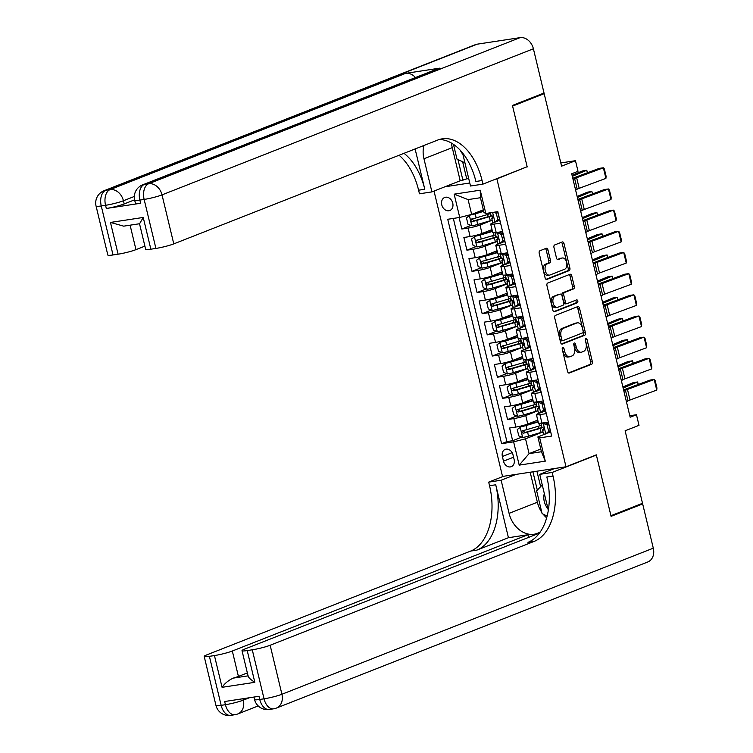 <?xml version="1.0" encoding="UTF-8"?>
<svg xmlns="http://www.w3.org/2000/svg" width="753" height="753" viewBox="0 0 753 753"><rect width="100%" height="100%" fill="white"/><g stroke="black" fill="none" stroke-linecap="round" stroke-linejoin="round"><path stroke-width="1.13" d="M562.783 347.566A1.506 0.922 81.3 0 0 562.265 349.364L567.564 371.436A2.146 1.308 81.3 0 0 569.127 373.074A2.146 1.308 81.3 0 0 569.306 373.027L591.623 364.254A2.146 1.308 81.3 0 0 592.366 361.685L587.067 339.612A1.506 0.922 81.3 0 0 585.966 338.464A1.506 0.922 81.3 0 0 585.843 338.492A1.506 0.922 81.3 0 0 585.326 340.29L586.013 343.152A6.881 4.198 81.3 0 1 583.641 351.359L581.787 352.093A6.881 4.198 81.3 0 1 581.222 352.244A6.881 4.198 81.3 0 1 576.224 347.001L575.537 344.14A1.506 0.922 81.3 0 0 574.435 343.001A1.506 0.922 81.3 0 0 574.313 343.029A1.506 0.922 81.3 0 0 573.795 344.827L574.483 347.688A6.881 4.198 81.3 0 1 572.111 355.896L570.256 356.63A6.881 4.198 81.3 0 1 569.692 356.781A6.881 4.198 81.3 0 1 564.684 351.538L564.006 348.677A1.506 0.922 81.3 0 0 562.905 347.538A1.506 0.922 81.3 0 0 562.783 347.566M441.766 204.825A7.012 5.497 -111.5 0 0 449.823 210.511A7.012 5.497 -111.5 0 0 452.751 203.15A7.012 5.497 -111.5 0 0 444.694 197.465A7.012 5.497 -111.5 0 0 441.766 204.825M547.949 249.874A2.146 1.308 81.3 0 0 546.386 248.236A2.146 1.308 81.3 0 0 546.207 248.283L539.948 250.749A2.146 1.308 81.3 0 0 539.204 253.309L545.097 277.829A2.146 1.308 81.3 0 0 546.659 279.467A2.146 1.308 81.3 0 0 546.829 279.419L569.146 270.638A2.146 1.308 81.3 0 0 569.889 268.077L564.006 243.558A2.146 1.308 81.3 0 0 562.444 241.92A2.146 1.308 81.3 0 0 562.265 241.967L554.697 244.941A2.146 1.308 81.3 0 0 553.963 247.511L556.476 257.997A2.146 1.308 81.3 0 0 558.048 259.634A2.146 1.308 81.3 0 0 558.218 259.587L561.973 258.119A5.751 3.511 81.3 0 1 562.435 257.987A5.751 3.511 81.3 0 1 566.708 262.759A5.751 3.511 81.3 0 1 564.637 269.235L549.944 275.014A5.751 3.511 81.3 0 1 549.474 275.137A5.751 3.511 81.3 0 1 545.21 270.374A5.751 3.511 81.3 0 1 547.28 263.898L549.728 262.929A2.146 1.308 81.3 0 0 550.471 260.369L547.949 249.874L546.236 250.137A2.146 1.308 81.3 0 0 545.294 248.641M526.243 167.091L496.886 178.875L566.011 466.775L596.32 454.85L610.937 515.711L642.516 503.296L625.112 430.782L639.005 425.323L636.464 414.734L630.148 417.218L571.696 173.774L578.012 171.289L575.471 160.7L560.806 162.94M527.204 166.95L512.595 106.088L544.174 93.664L561.578 166.168L575.471 160.7M555.46 315.366A2.146 1.308 81.3 0 0 554.716 317.935L560.609 342.455A2.146 1.308 81.3 0 0 562.171 344.093A2.146 1.308 81.3 0 0 562.35 344.046L584.667 335.264A2.146 1.308 81.3 0 0 585.401 332.694L579.518 308.184A2.146 1.308 81.3 0 0 577.956 306.546A2.146 1.308 81.3 0 0 577.777 306.593L555.46 315.366M552.853 310.142L546.96 285.622A2.146 1.308 81.3 0 1 547.704 283.053L570.021 274.28A2.146 1.308 81.3 0 1 570.2 274.233A2.146 1.308 81.3 0 1 571.762 275.871L574.285 286.366A2.146 1.308 81.3 0 1 573.541 288.926L564.486 292.484A2.146 1.308 81.3 0 0 563.743 295.054L565.418 302.009A2.146 1.308 81.3 0 0 566.981 303.647A2.146 1.308 81.3 0 0 567.16 303.6L576.582 299.901A1.506 0.922 81.3 0 1 576.704 299.863A1.506 0.922 81.3 0 1 577.824 301.115A1.506 0.922 81.3 0 1 577.278 302.81L554.585 311.733A2.146 1.308 81.3 0 1 554.415 311.78A2.146 1.308 81.3 0 1 552.853 310.142M541.285 94.106L544.174 93.664M459.076 217.551L461.834 229.016L471.002 225.411M492.189 220.234L480.009 225.025A8.763 0.951 166.5 0 1 468.093 228.065L470.126 236.527L463.867 237.487L466.916 250.184L476.084 246.579M497.272 241.402L485.092 246.203A8.763 0.951 166.5 0 1 473.176 249.234L475.209 257.695L468.95 258.656L471.999 271.353L481.167 267.748M502.355 262.571L490.175 267.371A8.763 0.951 166.5 0 1 478.259 270.402L480.292 278.864L474.032 279.824L477.082 292.522L486.25 288.917M507.437 283.749L495.258 288.54A8.763 0.951 166.5 0 1 483.341 291.571L485.374 300.042L479.115 300.993L482.165 313.69L491.333 310.085M512.52 304.918L500.34 309.709A8.763 0.951 166.5 0 1 488.424 312.74L490.457 321.211L484.198 322.162L487.247 334.859L496.415 331.254M517.603 326.087L505.423 330.878A8.763 0.951 166.5 0 1 493.507 333.908L495.54 342.38L489.281 343.33L492.321 356.028L501.498 352.423M522.686 347.255L510.506 352.046A8.763 0.951 166.5 0 1 498.59 355.077L500.623 363.548L494.354 364.499L497.404 377.206L506.581 373.592M527.768 368.424L515.579 373.215A8.763 0.951 166.5 0 1 503.672 376.246L505.705 384.717L499.437 385.668L502.486 398.375L511.664 394.76M532.851 389.593L520.662 394.384A8.763 0.951 166.5 0 1 508.755 397.415L510.788 405.886L504.519 406.836L507.569 419.543L513.838 418.583A8.763 0.951 -13.5 0 0 525.745 415.552L537.934 410.762M516.746 415.929L507.569 419.543M551.394 434.81L548.203 422.132L541.944 423.082A8.763 0.951 -13.5 0 1 538.48 423.139L536.447 414.677A8.763 0.951 -13.5 0 0 539.91 414.611L546.17 413.661L543.12 400.963L536.861 401.914A8.763 0.951 -13.5 0 1 533.397 401.97L531.364 393.499A8.763 0.951 166.5 0 1 533.02 392.501L535.072 391.692M531.364 393.499A8.763 0.951 166.5 0 0 534.828 393.442L541.087 392.492L538.037 379.794L531.778 380.745A8.763 0.951 -13.5 0 1 528.314 380.802L526.281 372.33A8.763 0.951 166.5 0 1 527.938 371.333L529.99 370.523M526.281 372.33A8.763 0.951 166.5 0 0 529.745 372.274L536.004 371.323L532.955 358.616L526.695 359.576A8.763 0.951 -13.5 0 1 523.231 359.633L521.198 351.162A8.763 0.951 166.5 0 1 522.855 350.164L524.907 349.354M521.198 351.162A8.763 0.951 166.5 0 0 524.662 351.105L530.921 350.154L527.872 337.448L521.613 338.408A8.763 0.951 -13.5 0 1 518.149 338.464L516.116 329.993A8.763 0.951 166.5 0 1 517.772 328.995L519.824 328.186M516.116 329.993A8.763 0.951 166.5 0 0 519.579 329.936L525.839 328.986L522.789 316.279L516.53 317.239A8.763 0.951 -13.5 0 1 513.066 317.295L511.033 308.824A8.763 0.951 166.5 0 1 512.689 307.826L514.741 307.017M511.033 308.824A8.763 0.951 166.5 0 0 514.497 308.768L520.756 307.817L517.706 295.11L511.447 296.07A8.763 0.951 -13.5 0 1 507.983 296.127L505.95 287.655A8.763 0.951 166.5 0 1 507.607 286.658L509.659 285.848M505.95 287.655A8.763 0.951 166.5 0 0 509.414 287.599L515.673 286.648L512.624 273.941L506.364 274.901A8.763 0.951 -13.5 0 1 502.9 274.958L500.867 266.487A8.763 0.951 166.5 0 1 502.524 265.489L504.576 264.68M500.867 266.487A8.763 0.951 166.5 0 0 504.331 266.43L510.59 265.48L507.541 252.773L501.282 253.723A8.763 0.951 -13.5 0 1 497.818 253.789L495.785 245.318A8.763 0.951 166.5 0 1 497.441 244.32L499.493 243.511M495.785 245.318A8.763 0.951 166.5 0 0 499.248 245.262L505.508 244.301L502.458 231.604L496.199 232.555A8.763 0.951 -13.5 0 1 492.735 232.611L490.702 224.149A8.763 0.951 166.5 0 1 492.358 223.152L494.41 222.342M470.126 236.527A8.763 0.951 -13.5 0 0 482.042 233.496L492.001 229.58M475.209 257.695A8.763 0.951 -13.5 0 0 487.125 254.665L497.084 250.749M480.292 278.864A8.763 0.951 -13.5 0 0 492.208 275.833L502.166 271.918M485.374 300.042A8.763 0.951 -13.5 0 0 497.291 297.002L507.249 293.086M490.457 321.211A8.763 0.951 -13.5 0 0 502.373 318.171L512.332 314.255M495.54 342.38A8.763 0.951 -13.5 0 0 507.456 339.339L517.415 335.424M500.623 363.548A8.763 0.951 -13.5 0 0 512.529 360.518L522.497 356.593M505.705 384.717A8.763 0.951 -13.5 0 0 517.612 381.686L527.58 377.761M510.788 405.886A8.763 0.951 -13.5 0 0 522.695 402.855L532.663 398.93M514.13 459.537L513.009 454.878A6.786 5.327 -111.5 0 0 505.207 449.372A6.786 5.327 -111.5 0 0 502.373 456.506L503.493 461.156A6.786 5.327 -111.5 0 0 511.296 466.672A6.786 5.327 -111.5 0 0 514.13 459.537M444.891 186.791L469.778 182.998M495.926 179.016L496.886 178.875M434.02 191.064L502.533 476.442L566.011 466.775M459.735 217.448L454.144 194.161L480.226 190.189L485.817 213.476L484 212.534L480.442 197.719L468.093 199.592L471.651 214.417L459.735 217.448L447.734 219.274L501.602 443.668L513.612 441.842L525.528 438.811L543.017 431.93M485.817 213.476L497.818 211.649L551.695 436.043L539.685 437.87L545.276 461.156L519.203 465.128L513.612 441.842M499.738 220.243L496.782 221.41M504.821 241.412L501.865 242.579M509.903 262.581L506.948 263.748M514.986 283.759L512.031 284.916M520.059 304.927L517.113 306.085M525.142 326.096L522.196 327.254M530.225 347.265L527.269 348.423M535.308 368.433L532.352 369.591M540.39 389.602L537.435 390.76M453.334 218.426L506.91 441.587L512.652 440.712L509.602 428.005L515.871 427.055A8.763 0.951 -13.5 0 0 527.778 424.024L537.746 420.099M545.473 410.771L542.518 411.929M540.155 412.86L538.103 413.67A8.763 0.951 -13.5 0 0 536.447 414.677M490.702 224.149A8.763 0.951 166.5 0 0 494.166 224.093L500.425 223.133L497.677 211.668M508.755 397.415L502.486 398.375M503.672 376.246L497.404 377.206M498.59 355.077L492.321 356.028M493.507 333.908L487.247 334.859M488.424 312.74L482.165 313.69M483.341 291.571L477.082 292.522M478.259 270.402L471.999 271.353M473.176 249.234L466.916 250.184M468.093 228.065L461.834 229.016M471.651 214.417L483.351 209.814M525.528 438.811L529.086 453.626L541.435 451.744L537.877 436.928L539.685 437.87M540.776 449.023L529.086 453.626L519.203 465.128M550.556 431.94L547.6 433.107M545.238 434.039L537.877 436.928M636.464 414.734L629.79 415.75M521.829 437.098L512.652 440.712M506.91 441.587L501.602 443.668M541.435 451.744L545.276 461.156M454.144 194.161L468.093 199.592M480.226 190.189L480.442 197.719M562.199 348.667A1.506 0.922 81.3 0 1 562.284 348.94L562.971 351.802A6.881 4.198 81.3 0 0 567.978 357.035L569.692 356.781M581.222 352.244L579.509 352.498A6.881 4.198 81.3 0 1 574.501 347.265L573.814 344.403A1.506 0.922 81.3 0 0 573.73 344.13M568.506 372.933L589.91 364.508A2.146 1.308 81.3 0 0 590.653 361.948L585.345 339.867A1.506 0.922 81.3 0 0 585.26 339.594M561.54 343.942L582.954 335.527A2.146 1.308 81.3 0 0 583.688 332.958L577.805 308.438A2.146 1.308 81.3 0 0 576.864 306.951M561.794 339.481A1.506 0.922 81.3 0 0 562.886 340.629A1.506 0.922 81.3 0 0 563.009 340.601L582.606 332.892A1.506 0.922 81.3 0 0 583.123 331.094L582.398 328.082A6.881 4.198 81.3 0 0 577.391 322.839A6.881 4.198 81.3 0 0 576.836 322.99L563.442 328.261A6.881 4.198 81.3 0 0 561.07 336.469L561.794 339.481L560.081 339.744A1.506 0.922 81.3 0 0 561.173 340.893A1.506 0.922 81.3 0 0 561.296 340.864L562.764 340.638M577.391 322.839L575.678 323.103A6.881 4.198 81.3 0 0 575.123 323.253L576.836 322.99M560.081 339.744L559.357 336.732A6.881 4.198 81.3 0 1 561.729 328.524L575.123 323.253M565.447 303.864A2.146 1.308 81.3 0 1 565.268 303.911A2.146 1.308 81.3 0 1 563.705 302.273L562.03 295.317A2.146 1.308 81.3 0 1 562.773 292.748L571.828 289.19A2.146 1.308 81.3 0 0 572.562 286.62L570.049 276.125A2.146 1.308 81.3 0 0 569.108 274.638M553.784 311.638L575.565 303.064A1.506 0.922 81.3 0 0 576.149 301.821A1.506 0.922 81.3 0 0 575.537 300.306M555.093 296.183A5.751 3.511 81.3 0 0 553.031 302.659A5.751 3.511 81.3 0 0 557.295 307.422A5.751 3.511 81.3 0 0 557.766 307.299L562.943 305.266A2.146 1.308 81.3 0 0 563.686 302.697L562.011 295.731A2.146 1.308 81.3 0 0 560.448 294.103A2.146 1.308 81.3 0 0 560.27 294.15L553.38 296.447A5.751 3.511 81.3 0 0 551.318 302.922A5.751 3.511 81.3 0 0 555.582 307.685L557.295 307.422M558.914 294.357A2.146 1.308 81.3 0 0 558.735 294.357A2.146 1.308 81.3 0 0 558.557 294.404L560.27 294.15M553.38 296.447L558.557 294.404M549.474 275.137L547.76 275.4A5.751 3.511 81.3 0 1 543.497 270.638A5.751 3.511 81.3 0 1 545.558 264.152L548.015 263.192A2.146 1.308 81.3 0 0 548.749 260.623L546.236 250.137M562.435 257.987L560.721 258.251A5.751 3.511 81.3 0 0 560.251 258.373L561.973 258.119M557.418 259.493L560.251 258.373M546.029 279.325L567.433 270.901A2.146 1.308 81.3 0 0 568.176 268.341L562.293 243.821A2.146 1.308 81.3 0 0 561.352 242.325M538.113 421.614A13.912 1.515 -13.5 0 1 537.303 421.859L521.838 426.236L517.264 429.521L518.789 435.874L522.733 437.465A5.808 0.631 -13.5 0 0 528.55 436.138L541.096 432.429A16.754 1.826 -13.5 0 0 542.998 431.846M520.191 426.885A5.808 0.631 -13.5 0 0 526.008 425.549L538.188 421.953M638.186 384.501L637.575 381.969L623.136 388.021M638.384 384.425L637.575 381.969L633.075 382.703L622.882 386.976M541.416 425.285A16.754 1.826 166.5 0 1 539.525 425.869L526.978 429.577A5.808 0.631 166.5 0 1 522.601 430.65C521.274 431.78 521.481 432.627 523.213 433.191A5.808 0.631 -13.5 0 0 527.589 432.118L540.136 428.41A16.754 1.826 -13.5 0 0 542.894 427.544M541.944 427.45A13.912 1.515 166.5 0 1 538.875 428.419L525.029 432.476L523.344 431.168M550.264 430.707L545.718 433.963L548.645 431.328L547.12 424.974L543.177 423.384A5.808 0.631 166.5 0 1 540.965 423.412A5.808 0.631 166.5 0 1 541.049 423.261L541.115 423.195M543.177 423.384L544.824 422.734L543.826 422.8M623.898 391.212L625.47 390.308A10.947 1.195 166.5 0 1 627.475 389.423L654.197 379.484L650.14 380.049L623.588 389.922M545.718 433.963A5.808 0.631 166.5 0 1 543.506 433.992L542.546 429.972A5.808 0.631 -13.5 0 0 543.619 430.076L543.76 430.048M626.44 401.801L628.011 400.888A10.947 1.195 166.5 0 1 630.016 400.012L656.738 390.073L654.197 379.484L655.157 380.576L656.936 387.983L656.738 390.073M544.824 422.734L548.73 424.316M548.579 423.694A13.912 1.515 -13.5 0 0 547.949 424.005M544.118 428.457L542.621 429.822A5.808 0.631 -13.5 0 0 542.546 429.972M543.892 429.972L543.017 427.544A5.808 0.631 166.5 0 1 541.934 427.431L540.965 423.412M548.645 431.328L550.255 430.688M548.73 424.344L547.12 424.974M544.325 493.497A14.232 11.173 -111.5 0 0 544.108 494.373A14.232 11.173 -111.5 0 0 547.977 508.84M547.13 516.05L542.113 513.659L536.635 490.805L542.264 484.923M460.356 150.365A14.232 11.173 -111.5 0 0 462.888 154.299M464.949 162.874L456.986 159.071L453.447 144.331M639.786 504.369L642.667 503.926L653.293 548.175L281.914 694.257A13.14 10.316 -111.5 0 1 276.426 708.055A13.14 13.14 0 0 1 273.593 708.818A13.14 8.019 -98.7 0 1 264.039 698.812L252.274 649.801A13.14 1.431 -13.5 0 0 270.148 645.255L281.914 694.257A13.14 1.431 166.5 0 1 264.039 698.812L259.747 699.462L258.985 696.29L224.676 701.514L225.439 704.686L221.156 705.345A13.14 1.431 166.5 0 1 215.96 705.429L204.195 656.418A13.14 1.431 -13.5 0 0 209.39 656.334L221.156 705.345A13.14 8.019 81.3 0 0 230.71 715.35A13.14 13.14 0 0 1 215.96 705.429M642.667 503.926L611.088 516.351L596.376 455.066L595.416 455.207M515.937 474.409L501.131 480.226L509.084 513.358A24.642 19.333 -111.5 0 0 537.397 533.35A24.642 19.333 -111.5 0 0 540.372 531.778M548.259 510.628A24.642 19.333 -111.5 0 0 547.676 507.484L539.722 474.352L552.165 472.451L553.022 476.056A54.753 33.405 -98.7 0 1 534.15 541.398L270.148 645.255M501.131 480.226L488.688 482.127L489.554 485.723A54.753 33.405 -98.7 0 1 470.681 551.064L206.68 654.922A13.14 1.431 -13.5 0 0 204.195 656.418M508.435 537.708L495.728 484.781A54.753 33.405 -98.7 0 1 476.856 550.123L508.435 537.708L527.909 534.743L528.55 537.426M248.189 675.846C248.217 677.342 250.438 679.498 254.834 682.322L222.069 687.32L214.445 655.562L209.39 656.334M214.445 655.562A13.14 1.431 -13.5 0 0 232.319 651.016L238.419 676.42A13.14 1.431 166.5 0 1 233.251 678.114L248.066 675.865M527.909 534.743L232.319 651.016M653.293 548.175A13.14 10.316 68.5 0 1 647.806 561.964L276.426 708.055M554.528 468.526L539.722 474.352M596.376 455.066L552.165 472.451M503.493 476.301L488.688 482.127M539.402 533.152L244.499 649.161A13.14 1.431 -13.5 0 0 242.014 650.658A13.14 1.431 -13.5 0 0 247.21 650.573L254.834 682.322M252.274 649.801L247.21 650.573M247.351 672.9L238.419 676.42M553.022 476.056L546.847 476.997A54.753 33.405 -98.7 0 1 527.975 542.339L534.15 541.398M222.069 687.32C224.723 683.413 228.451 680.354 233.251 678.114M546.65 517.848A24.642 19.333 68.5 0 1 543.129 514.139M541.793 512.304A24.642 19.333 68.5 0 1 537.378 502.232L530.178 472.235M532.926 471.82L537.313 490.09M536.927 471.209L540.626 486.636M134.589 199.837L124.189 203.931A13.14 1.431 166.5 0 1 106.314 208.477L140.623 203.254A13.14 1.431 166.5 0 1 135.427 203.338L134.665 200.157A13.14 1.431 -13.5 0 0 139.86 200.072L140.623 203.254M512.435 105.448L527.156 166.733L482.937 184.127L482.08 180.532A54.753 33.405 81.3 0 0 442.256 138.825A54.753 33.405 81.3 0 0 437.794 140.03L173.783 243.878A13.14 1.431 166.5 0 1 155.909 248.424L144.143 199.423L139.86 200.072A13.14 8.019 81.3 0 1 144.388 184.391L148.68 183.741L520.059 37.65A13.14 10.316 68.5 0 1 533.397 48.785L544.024 93.024L512.435 105.448M423.911 145.489A24.642 19.333 -111.5 0 0 423.958 158.77L431.911 191.902L419.468 193.794L418.602 190.198A54.753 33.405 81.3 0 0 399.062 155.259M482.937 184.127L470.503 186.019L462.558 152.925M415.11 148.953L424.786 189.257A54.753 33.405 81.3 0 0 403.994 153.32M139.521 223.745L123.708 226.154L110.465 222.436L143.23 217.448L150.854 249.196L155.909 248.424M150.854 249.196A13.14 1.431 166.5 0 1 145.658 249.29L139.512 223.716M477.167 44.182L105.797 190.274A13.14 10.316 -111.5 0 0 104.027 190.744L475.407 44.653A13.14 10.316 68.5 0 1 477.167 44.182L520.059 37.65M439.978 68.118L144.388 184.391A13.14 10.316 -111.5 0 0 142.628 184.862L438.218 68.589A13.14 10.316 68.5 0 1 439.978 68.118L405.669 73.342A13.14 10.316 68.5 0 1 415.458 77.54M462.634 161.773L466.738 178.866L468.714 178.565M466.738 178.866L460.205 180.767L431.911 191.902M144.896 246.127L135.964 249.638A13.14 1.431 166.5 0 1 118.089 254.194L110.465 222.436M106.314 208.477L105.552 205.296L101.26 205.955L113.025 254.956L118.089 254.194M113.025 254.956A13.14 1.431 166.5 0 1 107.83 255.051L96.064 206.04A13.14 1.431 -13.5 0 0 101.26 205.955A13.14 8.019 81.3 0 1 105.797 190.274L110.079 189.615L405.669 73.342M482.08 180.532L475.905 181.473A54.753 33.405 81.3 0 0 439.197 139.531M143.23 217.448L139.634 223.66M460.205 180.767L452.252 147.644A24.642 19.333 68.5 0 1 451.518 143.108M457.946 159.523L462.944 180.353M533.03 400.445A13.912 1.515 -13.5 0 1 532.22 400.69L516.756 405.067L512.191 408.352L513.715 414.705L517.65 416.296A5.808 0.631 -13.5 0 0 523.467 414.969L536.014 411.26A16.754 1.826 -13.5 0 0 537.915 410.677M515.108 405.716A5.808 0.631 -13.5 0 0 520.925 404.38L533.105 400.784M633.104 363.322L632.492 360.791L618.053 366.852M633.301 363.247L632.492 360.791L627.993 361.534L617.799 365.807M536.334 404.116A16.754 1.826 166.5 0 1 534.442 404.7L521.895 408.408A5.808 0.631 166.5 0 1 517.518 409.481C516.191 410.611 516.398 411.458 518.13 412.023A5.808 0.631 -13.5 0 0 522.507 410.95L535.054 407.241A16.754 1.826 -13.5 0 0 537.811 406.375M536.861 406.281A13.912 1.515 166.5 0 1 533.792 407.251L519.947 411.307L518.262 409.999M527.947 379.277A13.912 1.515 -13.5 0 1 527.138 379.521L511.673 383.898L507.108 387.183L508.633 393.537L512.567 395.127A5.808 0.631 -13.5 0 0 518.384 393.8L530.931 390.092A16.754 1.826 -13.5 0 0 532.832 389.508M510.026 384.548A5.808 0.631 -13.5 0 0 515.843 383.211L528.022 379.616M628.021 342.154L627.409 339.622L612.97 345.683M628.218 342.078L627.409 339.622L622.91 340.365L612.726 344.639M531.251 382.948A16.754 1.826 166.5 0 1 529.359 383.531L516.812 387.24A5.808 0.631 166.5 0 1 512.435 388.313C511.108 389.442 511.315 390.289 513.047 390.854A5.808 0.631 -13.5 0 0 517.424 389.781L529.971 386.073A16.754 1.826 -13.5 0 0 532.729 385.207M533.952 386.12L532.456 387.484A5.808 0.631 -13.5 0 0 532.38 387.635A5.808 0.631 -13.5 0 0 533.463 387.739L532.851 385.197A5.808 0.631 166.5 0 1 531.769 385.094A13.912 1.515 166.5 0 1 528.71 386.082L514.864 390.139L513.179 388.83M522.864 358.108A13.912 1.515 -13.5 0 1 522.055 358.353L506.59 362.73L502.025 366.014L503.55 372.368L507.484 373.959A5.808 0.631 -13.5 0 0 513.301 372.631L525.848 368.923A16.754 1.826 -13.5 0 0 527.749 368.339M504.943 363.379A5.808 0.631 -13.5 0 0 510.76 362.042L522.94 358.447M622.938 320.985L622.326 318.453L607.887 324.515M623.136 320.91L622.326 318.453L617.827 319.197L607.643 323.47M526.168 361.779A16.754 1.826 166.5 0 1 524.276 362.362L511.729 366.071A5.808 0.631 166.5 0 1 507.353 367.144C506.025 368.273 506.232 369.111 507.964 369.685A5.808 0.631 -13.5 0 0 512.341 368.603L524.888 364.894A16.754 1.826 -13.5 0 0 527.646 364.038M528.87 364.951L527.373 366.316A5.808 0.631 -13.5 0 0 527.298 366.466A5.808 0.631 -13.5 0 0 528.38 366.57L527.768 364.028A5.808 0.631 166.5 0 1 526.686 363.925A13.912 1.515 166.5 0 1 523.627 364.913L509.781 368.97L508.096 367.652M517.782 336.939A13.912 1.515 -13.5 0 1 516.972 337.184L501.507 341.561L496.942 344.846L498.467 351.199L502.402 352.79A5.808 0.631 -13.5 0 0 508.219 351.463L520.765 347.754A16.754 1.826 -13.5 0 0 522.667 347.171M499.86 342.21A5.808 0.631 -13.5 0 0 505.677 340.874L517.857 337.278M617.855 299.816L617.244 297.284L602.805 303.346M618.062 299.741L617.244 297.284L612.744 298.028L602.56 302.301M521.085 340.61A16.754 1.826 166.5 0 1 519.194 341.184L506.647 344.893A5.808 0.631 166.5 0 1 502.27 345.975C500.943 347.095 501.15 347.942 502.882 348.507A5.808 0.631 -13.5 0 0 507.258 347.434L519.805 343.726A16.754 1.826 -13.5 0 0 522.563 342.869M523.787 343.782L522.29 345.147A5.808 0.631 -13.5 0 0 522.215 345.288A5.808 0.631 -13.5 0 0 523.297 345.401L522.686 342.86A5.808 0.631 166.5 0 1 521.603 342.756A13.912 1.515 166.5 0 1 518.553 343.745L504.698 347.792L503.013 346.484M543.562 410.159L545.172 409.519L542.282 412.155L540.635 412.795L543.562 410.159L542.038 403.806L538.094 402.215A5.808 0.631 166.5 0 1 535.882 402.234A5.808 0.631 166.5 0 1 535.967 402.093L536.032 402.027M538.094 402.215L539.741 401.565L538.743 401.622M618.825 370.043L620.387 369.139A10.947 1.195 166.5 0 1 622.392 368.255L649.114 358.315L645.057 358.88L618.514 368.754M540.635 412.795A5.808 0.631 166.5 0 1 538.423 412.823L537.463 408.804A5.808 0.631 -13.5 0 0 538.536 408.907L538.677 408.879M621.357 380.632L622.929 379.719A10.947 1.195 166.5 0 1 624.934 378.834L651.656 368.904L649.114 358.315L650.074 359.407L651.853 366.815L651.656 368.904M539.741 401.565L543.647 403.147M543.497 402.526A13.912 1.515 -13.5 0 0 542.866 402.836M539.035 407.288L537.538 408.653A5.808 0.631 -13.5 0 0 537.463 408.804M538.809 408.804L537.934 406.366A5.808 0.631 166.5 0 1 536.851 406.262L535.882 402.234M543.647 403.175L542.038 403.806M538.48 388.99L540.089 388.35L537.2 390.986L535.552 391.626L538.48 388.99L536.955 382.637L533.011 381.046A5.808 0.631 166.5 0 1 530.799 381.065A5.808 0.631 166.5 0 1 530.884 380.924L530.95 380.858M533.011 381.046L534.658 380.397L533.661 380.453M613.742 348.874L615.305 347.971A10.947 1.195 166.5 0 1 617.309 347.086L644.031 337.146L639.975 337.711L613.431 347.585M535.552 391.626A5.808 0.631 166.5 0 1 533.34 391.654L532.38 387.635M616.283 359.463L617.846 358.55A10.947 1.195 166.5 0 1 619.851 357.666L646.573 347.735L644.031 337.146L644.992 338.238L646.771 345.646L646.573 347.735M534.658 380.397L538.564 381.978M538.414 381.357A13.912 1.515 -13.5 0 0 537.783 381.658M538.564 382.006L536.955 382.637M533.397 367.822L535.006 367.182L532.117 369.817L530.47 370.457L533.397 367.822L531.872 361.468L527.928 359.878A5.808 0.631 166.5 0 1 525.716 359.896A5.808 0.631 166.5 0 1 525.801 359.755L525.867 359.689M527.928 359.878L529.575 359.228L528.578 359.285M608.659 327.706L610.222 326.793A10.947 1.195 166.5 0 1 612.227 325.917L638.949 315.978L634.892 316.542L608.349 326.416M530.47 370.457A5.808 0.631 166.5 0 1 528.258 370.485L527.298 366.466M611.201 338.295L612.763 337.382A10.947 1.195 166.5 0 1 614.768 336.497L641.49 326.567L638.949 315.978L639.909 317.069L641.688 324.477L641.49 326.567M529.575 359.228L533.482 360.809L531.872 361.468M533.331 360.188A13.912 1.515 -13.5 0 0 532.7 360.489M528.314 346.653L529.933 346.013L527.109 348.573L525.387 349.288L528.314 346.653L526.789 340.3L522.846 338.709A5.808 0.631 166.5 0 1 520.634 338.728A5.808 0.631 166.5 0 1 520.718 338.586L520.784 338.521M522.846 338.709L524.493 338.059L523.495 338.116M603.577 306.537L605.139 305.624A10.947 1.195 166.5 0 1 607.144 304.749L633.866 294.809L629.809 295.374L603.266 305.247M525.387 349.288A5.808 0.631 166.5 0 1 523.175 349.317L522.215 345.288M606.118 317.126L607.68 316.213A10.947 1.195 166.5 0 1 609.685 315.328L636.407 305.398L633.866 294.809L634.826 295.901L636.605 303.308L636.407 305.398M524.493 338.059L528.399 339.641L526.789 340.3M528.248 339.019A13.912 1.515 -13.5 0 0 527.618 339.321M512.699 315.771A13.912 1.515 -13.5 0 1 511.889 316.015L496.425 320.392L491.86 323.677L493.384 330.03L497.319 331.621A5.808 0.631 -13.5 0 0 503.136 330.294L515.683 326.586A16.754 1.826 -13.5 0 0 517.584 326.002M494.777 321.032A5.808 0.631 -13.5 0 0 500.604 319.705L512.774 316.109M612.773 278.648L612.161 276.116L597.722 282.177M612.98 278.572L612.161 276.116L607.662 276.859L597.477 281.133M516.003 319.441A16.754 1.826 166.5 0 1 514.111 320.016L501.564 323.724A5.808 0.631 166.5 0 1 497.187 324.797C495.86 325.927 496.067 326.774 497.799 327.339A5.808 0.631 -13.5 0 0 502.176 326.265L514.723 322.557A16.754 1.826 -13.5 0 0 517.48 321.7M518.704 322.613L517.207 323.978A5.808 0.631 -13.5 0 0 517.132 324.119A5.808 0.631 -13.5 0 0 518.215 324.232L517.603 321.691A5.808 0.631 166.5 0 1 516.52 321.578A13.912 1.515 166.5 0 1 513.471 322.576L499.615 326.623L497.931 325.315M524.85 324.854L520.304 328.12L523.231 325.484L521.707 319.131L517.763 317.531A5.808 0.631 166.5 0 1 515.56 317.559A5.808 0.631 166.5 0 1 515.636 317.418L515.701 317.352M517.763 317.531L519.41 316.891L518.412 316.947M598.494 285.368L600.056 284.455A10.947 1.195 166.5 0 1 602.061 283.58L628.783 273.64L624.736 274.205L598.183 284.079M520.304 328.12A5.808 0.631 166.5 0 1 518.102 328.148L517.132 324.119M601.035 295.957L602.598 295.044A10.947 1.195 166.5 0 1 604.603 294.159L631.325 284.229L628.783 273.64L629.743 274.732L631.522 282.14L631.325 284.229M519.41 316.891L523.316 318.472L521.707 319.131M523.166 317.851A13.912 1.515 -13.5 0 0 522.535 318.152M523.231 325.484L524.85 324.844M507.616 294.602A13.912 1.515 -13.5 0 1 506.807 294.837L491.342 299.223L486.777 302.508L488.302 308.862L492.236 310.452A5.808 0.631 -13.5 0 0 498.062 309.125L510.609 305.417A16.754 1.826 -13.5 0 0 512.501 304.833M489.695 299.863A5.808 0.631 -13.5 0 0 495.521 298.536L507.701 294.941M607.69 257.479L607.087 254.947L592.639 261.009M607.897 257.404L607.087 254.947L602.579 255.691L592.395 259.964M510.929 298.273A16.754 1.826 166.5 0 1 509.028 298.847L496.481 302.555A5.808 0.631 166.5 0 1 492.104 303.628C490.777 304.758 490.984 305.605 492.716 306.17A5.808 0.631 -13.5 0 0 497.093 305.097L509.64 301.388A16.754 1.826 -13.5 0 0 512.398 300.532M511.447 300.428A13.912 1.515 166.5 0 1 508.388 301.407L494.533 305.454L492.848 304.146M518.149 304.316L519.768 303.675L516.944 306.236L515.221 306.951L518.149 304.316L516.624 297.962L512.68 296.362A5.808 0.631 166.5 0 1 510.478 296.39A5.808 0.631 166.5 0 1 510.553 296.249L510.619 296.183M512.68 296.362L514.327 295.722L513.33 295.778M593.411 264.199L594.974 263.286A10.947 1.195 166.5 0 1 596.978 262.411L623.7 252.471L619.653 253.036L593.1 262.91M515.221 306.951A5.808 0.631 166.5 0 1 513.019 306.979L512.049 302.951A5.808 0.631 -13.5 0 0 513.132 303.064L513.264 303.035M595.952 274.779L597.515 273.876A10.947 1.195 166.5 0 1 599.52 272.991L626.242 263.061L623.7 252.471L624.661 253.563L626.44 260.971L626.242 263.061M514.327 295.722L518.233 297.303M518.083 296.682A13.912 1.515 -13.5 0 0 517.452 296.983M513.621 301.445L512.125 302.81A5.808 0.631 -13.5 0 0 512.049 302.951M513.395 302.96L512.52 300.522A5.808 0.631 166.5 0 1 511.438 300.409L510.478 296.39M518.243 297.322L516.624 297.962M502.533 273.433A13.912 1.515 -13.5 0 1 501.724 273.668L486.259 278.055L481.694 281.34L483.219 287.684L487.153 289.284A5.808 0.631 -13.5 0 0 492.98 287.947L505.527 284.239A16.754 1.826 -13.5 0 0 507.418 283.665M484.612 278.695A5.808 0.631 -13.5 0 0 490.438 277.368L502.618 273.763M602.607 236.31L602.005 233.778L587.556 239.84M602.814 236.235L602.005 233.778L597.496 234.522L587.312 238.795M505.847 277.104A16.754 1.826 166.5 0 1 503.945 277.678L491.398 281.387A5.808 0.631 166.5 0 1 487.022 282.46C485.694 283.589 485.901 284.436 487.633 285.001A5.808 0.631 -13.5 0 0 492.01 283.928L504.557 280.22A16.754 1.826 -13.5 0 0 507.315 279.363M506.364 279.259A13.912 1.515 166.5 0 1 503.305 280.238L489.45 284.286L487.765 282.977M513.066 283.137L514.685 282.507L511.861 285.067L510.139 285.782L513.066 283.137L511.541 276.793L507.597 275.193A5.808 0.631 166.5 0 1 505.395 275.221A5.808 0.631 166.5 0 1 505.47 275.08L505.536 275.014M507.597 275.193L509.244 274.553L508.247 274.61M588.328 243.031L589.891 242.118A10.947 1.195 166.5 0 1 591.896 241.233L618.618 231.303L614.57 231.868L588.018 241.732M510.139 285.782A5.808 0.631 166.5 0 1 507.936 285.811L506.967 281.782A5.808 0.631 -13.5 0 0 508.049 281.895L508.181 281.857M590.87 253.61L592.432 252.707A10.947 1.195 166.5 0 1 594.437 251.822L621.159 241.882L618.618 231.303L619.578 232.385L621.357 239.802L621.159 241.882M509.244 274.553L513.151 276.135M513 275.513A13.912 1.515 -13.5 0 0 512.369 275.814M508.548 280.276L507.042 281.641A5.808 0.631 -13.5 0 0 506.967 281.782M508.313 281.791L507.437 279.354A5.808 0.631 166.5 0 1 506.355 279.241L505.395 275.221M513.16 276.153L511.541 276.793M497.451 252.264A13.912 1.515 -13.5 0 1 496.641 252.5L481.176 256.886L476.611 260.171L478.136 266.515L482.071 268.115A5.808 0.631 -13.5 0 0 487.897 266.778L500.444 263.07A16.754 1.826 -13.5 0 0 502.336 262.496M479.529 257.526A5.808 0.631 -13.5 0 0 485.356 256.199L497.535 252.594M597.524 215.142L596.922 212.61L582.474 218.671M597.731 215.066L596.922 212.61L592.413 213.353L582.229 217.626M500.764 255.935A16.754 1.826 166.5 0 1 498.863 256.509L486.316 260.218A5.808 0.631 166.5 0 1 481.939 261.291C480.612 262.421 480.819 263.268 482.551 263.832A5.808 0.631 -13.5 0 0 486.927 262.759L499.474 259.051A16.754 1.826 -13.5 0 0 502.232 258.194M503.465 259.107L501.959 260.472A5.808 0.631 -13.5 0 0 501.884 260.613A5.808 0.631 -13.5 0 0 502.966 260.726L502.355 258.185A5.808 0.631 166.5 0 1 501.272 258.072A13.912 1.515 166.5 0 1 498.222 259.06L484.367 263.117L482.682 261.809M507.983 261.969L509.602 261.338L506.778 263.898L505.065 264.614L507.983 261.969L506.458 255.625L502.524 254.025A5.808 0.631 166.5 0 1 500.312 254.053A5.808 0.631 166.5 0 1 500.387 253.912L500.453 253.846M502.524 254.025L504.162 253.385L503.164 253.441M583.246 221.862L584.808 220.949A10.947 1.195 166.5 0 1 586.813 220.064L613.535 210.134L609.488 210.699L582.935 220.563M505.065 264.614A5.808 0.631 166.5 0 1 502.853 264.632L501.884 260.613M585.787 232.442L587.349 231.538A10.947 1.195 166.5 0 1 589.354 230.653L616.076 220.714L613.535 210.134L614.495 211.217L616.274 218.634L616.076 220.714M504.162 253.385L508.068 254.966L506.458 255.625M507.917 254.345A13.912 1.515 -13.5 0 0 507.287 254.646M492.368 231.086A13.912 1.515 -13.5 0 1 491.558 231.331L476.094 235.717L471.529 239.002L473.053 245.346L476.988 246.946A5.808 0.631 -13.5 0 0 482.814 245.61L495.361 241.901A16.754 1.826 -13.5 0 0 497.253 241.327M474.446 236.357A5.808 0.631 -13.5 0 0 480.273 235.03L492.453 231.425M592.442 193.973L591.839 191.441L577.391 197.502M592.649 193.898L591.839 191.441L587.331 192.184L577.146 196.458M495.681 234.767A16.754 1.826 166.5 0 1 493.78 235.341L481.233 239.049A5.808 0.631 166.5 0 1 476.856 240.122C475.529 241.252 475.736 242.099 477.468 242.664A5.808 0.631 -13.5 0 0 481.845 241.591L494.392 237.882A16.754 1.826 -13.5 0 0 497.149 237.026M498.382 237.939L496.876 239.303A5.808 0.631 -13.5 0 0 496.801 239.445A5.808 0.631 -13.5 0 0 497.884 239.558L497.272 237.016A5.808 0.631 166.5 0 1 496.189 236.903A13.912 1.515 166.5 0 1 493.14 237.892L479.284 241.948L477.6 240.64M502.9 240.8L504.519 240.169L501.696 242.73L499.983 243.445L502.9 240.8L501.376 234.456L497.441 232.856A5.808 0.631 166.5 0 1 495.229 232.884A5.808 0.631 166.5 0 1 495.305 232.733L495.38 232.677M497.441 232.856L499.079 232.216L498.081 232.272M578.163 200.693L579.725 199.78A10.947 1.195 166.5 0 1 581.73 198.896L608.452 188.965L604.405 189.521L577.852 199.394M499.983 243.445A5.808 0.631 166.5 0 1 497.771 243.464L496.801 239.445M580.704 211.273L582.267 210.369A10.947 1.195 166.5 0 1 584.272 209.485L610.994 199.545L608.452 188.965L609.412 190.048L611.191 197.455L610.994 199.545M499.079 232.216L502.985 233.797L501.376 234.456M502.835 233.176A13.912 1.515 -13.5 0 0 502.204 233.477M470.766 214.643L466.446 217.833L467.971 224.178L471.905 225.778A5.808 0.631 -13.5 0 0 477.731 224.441L490.278 220.733A16.754 1.826 -13.5 0 0 492.17 220.158M471.425 214.473L483.633 211M469.364 215.189A5.808 0.631 -13.5 0 0 475.19 213.861L483.718 211.339M587.359 172.804L586.756 170.272L572.308 176.334M587.566 172.729L586.756 170.272L582.248 171.006L572.064 175.289M490.598 213.588A16.754 1.826 166.5 0 1 488.697 214.172L476.15 217.881A5.808 0.631 166.5 0 1 471.773 218.954C470.446 220.083 470.653 220.93 472.385 221.495A5.808 0.631 -13.5 0 0 476.762 220.422L489.309 216.713A16.754 1.826 -13.5 0 0 492.076 215.857M493.3 216.76L491.794 218.135A5.808 0.631 -13.5 0 0 491.718 218.276A5.808 0.631 -13.5 0 0 492.801 218.389L492.189 215.847A5.808 0.631 166.5 0 1 491.107 215.734A13.912 1.515 166.5 0 1 488.057 216.723L474.202 220.78L472.517 219.471M573.08 179.525L574.643 178.612A10.947 1.195 166.5 0 1 576.647 177.727L603.369 167.797L599.322 168.352L572.769 178.226M499.437 219.01L494.9 222.276A5.808 0.631 166.5 0 1 492.688 222.295L491.718 218.276M575.621 190.104L577.184 189.191A10.947 1.195 166.5 0 1 579.189 188.316L605.911 178.376L603.369 167.797L604.339 168.879L606.109 176.287L605.911 178.376M494.9 222.276L497.818 219.631L496.293 213.287L493.77 212.261M496.123 211.904L497.902 212.628L496.293 213.287M497.752 212.007A13.912 1.515 -13.5 0 0 497.121 212.308M497.818 219.631L499.437 219.001M480.009 225.025L482.042 233.496M485.092 246.203L487.125 254.665M490.175 267.371L492.208 275.833M495.258 288.54L497.291 297.002M500.34 309.709L502.373 318.171M505.423 330.878L507.456 339.339M510.506 352.046L512.529 360.518M515.579 373.215L517.612 381.686M520.662 394.384L522.695 402.855M525.745 415.552L527.778 424.024M539.91 414.611L541.944 423.082M494.166 224.093L496.199 232.555M499.248 245.262L501.282 253.723M504.331 266.43L506.364 274.901M509.414 287.599L511.447 296.07M514.497 308.768L516.53 317.239M519.579 329.936L521.613 338.408M524.662 351.105L526.695 359.576M529.745 372.274L531.778 380.745M534.828 393.442L536.861 401.914M513.838 418.583L515.871 427.055M513.565 457.193L503.493 461.156M512.134 452.666L502.373 456.506M562.971 351.802L564.684 351.538M573.814 344.403L575.537 344.14M574.501 347.265L576.224 347.001M585.345 339.867L587.067 339.612M590.653 361.948L592.366 361.685M589.91 364.508L591.623 364.254M562.284 348.94L564.006 348.677M577.805 308.438L579.518 308.184M583.688 332.958L585.401 332.694M582.954 335.527L584.667 335.264M561.729 328.524L563.442 328.261M559.357 336.732L561.07 336.469M570.049 276.125L571.762 275.871M572.562 286.62L574.285 286.366M571.828 289.19L573.541 288.926M562.773 292.748L564.486 292.484M562.03 295.317L563.743 295.054M563.705 302.273L565.418 302.009M575.565 303.064L577.278 302.81M548.749 260.623L550.471 260.369M548.015 263.192L549.728 262.929M545.558 264.152L547.28 263.898M562.293 243.821L564.006 243.558M568.176 268.341L569.889 268.077M567.433 270.901L569.146 270.638M520.116 426.951L522.629 437.427M541.492 427.6L540.974 425.426M540.136 428.41L541.096 432.429M538.913 423.318L539.525 425.869M527.589 432.118L528.55 436.138M526.008 425.549L526.978 429.577M525.029 432.476L523.213 433.191M545.793 433.897L543.28 423.421M546.593 422.377L546.876 423.572M625.47 390.308L628.011 400.888M627.475 389.423L630.016 400.012M495.728 484.781L489.554 485.723M476.856 550.123L470.681 551.064M242.974 698.728L243.313 700.139L249.394 697.749M243.313 700.139A13.14 1.431 166.5 0 1 225.439 704.686A13.14 8.019 -98.7 0 0 235.002 714.701A13.14 13.14 0 0 0 237.835 713.938A13.14 10.316 -111.5 0 0 243.313 700.139M254.552 699.546A13.14 13.14 0 0 0 269.31 709.467A13.14 8.019 81.3 0 1 259.747 699.462A13.14 1.431 166.5 0 1 254.552 699.546L253.949 697.052M537.378 502.232L509.084 513.358M424.786 189.257L418.602 190.198M533.397 48.785L162.017 194.876L173.783 243.878M134.316 196.467L123.426 200.75L124.189 203.931M130.09 225.175L135.964 249.638M162.017 194.876A13.14 10.316 -111.5 0 0 148.68 183.741A13.14 8.019 -98.7 0 0 144.143 199.423A13.14 1.431 -13.5 0 0 162.017 194.876M123.426 200.75A13.14 10.316 -111.5 0 0 110.079 189.615A13.14 8.019 -98.7 0 0 105.552 205.296A13.14 1.431 -13.5 0 0 123.426 200.75M452.252 147.644L423.958 158.77M515.033 405.782L517.556 416.258M536.409 406.432L535.891 404.257M535.054 407.241L536.014 411.26M533.83 402.149L534.442 404.7M522.507 410.95L523.467 414.969M520.925 404.38L521.895 408.408M519.947 411.307L518.13 412.023M509.95 384.614L512.473 395.09M531.326 385.263L530.809 383.089M529.971 386.073L530.931 390.092M528.747 380.98L529.359 383.531M517.424 389.781L518.384 393.8M515.843 383.211L516.812 387.24M514.864 390.139L513.047 390.854M504.868 363.445L507.39 373.921M526.243 364.094L525.726 361.92M524.888 364.894L525.848 368.923M523.664 359.812L524.276 362.362M512.341 368.603L513.301 372.631M510.76 362.042L511.729 366.071M509.781 368.97L507.964 369.685M499.785 342.276L502.307 352.752M521.161 342.926L520.643 340.751M519.805 343.726L520.765 347.754M518.582 338.643L519.194 341.184M507.258 347.434L508.219 351.463M505.677 340.874L506.647 344.893M504.698 347.792L502.882 348.507M540.71 412.729L538.197 402.253M541.511 401.208L541.793 402.403M620.387 369.139L622.929 379.719M622.392 368.255L624.934 378.834M535.628 391.56L533.115 381.084M536.428 380.039L536.71 381.234M615.305 347.971L617.846 358.55M617.309 347.086L619.851 357.666M530.545 370.391L528.032 359.915M531.345 358.87L531.627 360.056M610.222 326.793L612.763 337.382M612.227 325.917L614.768 336.497M525.462 349.223L522.949 338.746M526.262 337.702L526.545 338.888M605.139 305.624L607.68 316.213M607.144 304.749L609.685 315.328M494.702 321.107L497.225 331.584M516.078 321.757L515.56 319.583M514.723 322.557L515.683 326.586M513.499 317.474L514.111 320.016M502.176 326.265L503.136 330.294M500.604 319.705L501.564 323.724M499.615 326.623L497.799 327.339M520.379 328.054L517.866 317.578M521.18 316.524L521.462 317.719M600.056 284.455L602.598 295.044M602.061 283.58L604.603 294.159M489.619 299.929L492.142 310.415M510.995 300.588L510.478 298.414M509.64 301.388L510.609 305.417M508.416 296.305L509.028 298.847M497.093 305.097L498.062 309.125M495.521 298.536L496.481 302.555M494.533 305.454L492.716 306.17M515.297 306.885L512.784 296.409M516.097 295.355L516.379 296.55M594.974 263.286L597.515 273.876M596.978 262.411L599.52 272.991M484.546 278.761L487.059 289.246M505.912 279.419L505.395 277.245M504.557 280.22L505.527 284.239M503.333 275.137L503.945 277.678M492.01 283.928L492.98 287.947M490.438 277.368L491.398 281.387M489.45 284.286L487.633 285.001M510.214 285.716L507.701 275.24M511.014 274.186L511.296 275.382M589.891 242.118L592.432 252.707M591.896 241.233L594.437 251.822M479.463 257.592L481.976 268.077M500.83 258.241L500.312 256.076M499.474 259.051L500.444 263.07M498.251 253.968L498.863 256.509M486.927 262.759L487.897 266.778M485.356 256.199L486.316 260.218M484.367 263.117L482.551 263.832M505.131 264.548L502.618 254.072M505.931 253.017L506.214 254.213M584.808 220.949L587.349 231.538M586.813 220.064L589.354 230.653M474.381 236.423L476.894 246.899M495.747 237.073L495.229 234.908M494.392 237.882L495.361 241.901M493.168 232.799L493.78 235.341M481.845 241.591L482.814 245.61M480.273 235.03L481.233 239.049M479.284 241.948L477.468 242.664M500.048 243.379L497.535 232.893M500.849 231.849L501.131 233.044M579.725 199.78L582.267 210.369M581.73 198.896L584.272 209.485M469.298 215.254L471.811 225.731M490.664 215.904L490.147 213.73M489.309 216.713L490.278 220.733M488.433 213.08L488.697 214.172M476.762 220.422L477.731 224.441M475.19 213.861L476.15 217.881M474.202 220.78L472.385 221.495M494.966 222.21L492.622 212.44M574.643 178.612L577.184 189.191M576.647 177.727L579.189 188.316M561.173 340.893L562.886 340.629M565.268 303.911L566.981 303.647M558.735 294.357L560.448 294.103M538.499 426.17L539.026 428.372M537.096 420.353L537.454 421.812M248.151 676.222L242.014 650.658M258.194 705.928L237.835 713.938M235.002 714.701L230.71 715.35M273.593 708.818L269.31 709.467M142.628 184.862A13.14 13.14 0 0 0 134.665 200.157M104.027 190.744A13.14 13.14 0 0 0 96.064 206.04M533.416 405.001L533.943 407.204M532.023 399.184L532.371 400.643M528.333 383.832L528.86 386.035M526.94 378.015L527.288 379.474M523.25 362.664L523.777 364.866M521.857 356.847L522.206 358.306M518.168 341.495L518.695 343.697M516.774 335.678L517.123 337.137M530.799 381.065L531.769 385.094M525.716 359.896L526.686 363.925M520.634 338.728L521.603 342.756M513.085 320.326L513.612 322.529M511.692 314.509L512.04 315.968M515.56 317.559L516.52 321.578M508.002 299.157L508.529 301.36M506.609 293.341L506.957 294.8M502.919 277.989L503.446 280.191M501.526 272.172L501.875 273.631M497.837 256.811L498.364 259.023M496.443 251.003L496.792 252.462M500.312 254.053L501.272 258.072M492.754 235.642L493.281 237.854M491.361 229.834L491.709 231.293M495.229 232.884L496.189 236.903M487.671 214.473L488.198 216.685M490.401 212.779L491.107 215.734"/></g></svg>
